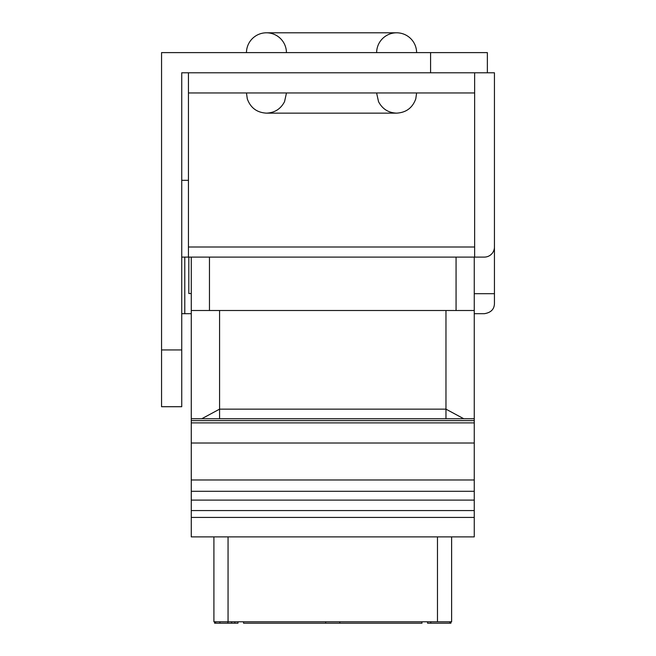 <?xml version="1.0" encoding="UTF-8"?>
<svg xmlns="http://www.w3.org/2000/svg" width="656" height="656" viewBox="0 0 656 656"><rect width="100%" height="100%" fill="white"/><g stroke="black" fill="none" stroke-linecap="round" stroke-linejoin="round"><path stroke-width="0.98" d="M228.058 536.887L228.058 621.781L213.913 621.781L213.913 536.887M228.058 621.781L437.478 621.781L437.478 536.887M451.623 536.887L451.623 621.781L437.478 621.781M191.273 500.102L191.273 536.887L474.263 536.887L474.263 500.102L191.273 500.102L191.273 491.303L474.263 491.303L474.263 500.102M191.273 310.501L474.263 310.501L474.263 418.733L191.273 418.733L191.273 420.635L474.263 420.635L474.263 418.733L474.263 422.882L191.273 422.882L191.273 257.095M191.273 422.882L191.273 491.303M331.534 72.783L181.737 72.783L181.737 406.712L161.556 406.712L161.556 52.611L487.367 52.611L487.367 72.783L331.534 72.783M188.813 257.095L188.813 293.519L191.273 293.519M191.273 313.691L181.737 313.691M184.787 257.095L184.787 313.691M494.444 237.292L494.444 303.605C494.255 309.296 490.893 312.658 484.349 313.691L474.263 313.691M474.263 422.882L474.263 491.303M474.263 310.501L474.263 257.095M188.444 257.095L188.444 247.009L474.632 247.009L474.632 257.095L181.737 257.095M474.632 257.095L484.349 257.095A10.086 10.086 0 0 0 494.444 247.009L494.444 72.783L487.367 72.783M463.751 418.733L445.965 409.147L445.965 418.733M191.273 479.987L474.263 479.987M191.273 510.557L474.263 510.557M191.273 517.42L474.263 517.42M219.571 310.501L219.571 409.147L201.786 418.733M188.444 72.783L188.444 247.009M474.632 72.783L474.632 92.963L188.444 92.963M474.632 247.009L474.632 92.963M376.634 52.611A19.992 19.992 0 0 1 396.626 32.8A19.992 19.992 0 0 1 416.617 52.611M286.442 52.611A19.992 19.992 0 0 0 266.451 32.8A19.992 19.992 0 0 0 246.459 52.611M188.444 180.326L181.737 180.326M421.972 621.781L421.972 623.2L339.841 623.2L339.841 621.781M243.565 621.781L243.565 623.2L325.696 623.2L325.696 621.781M325.696 623.2L339.841 623.2L325.696 623.2M450.918 621.781L450.918 623.2L427.573 623.2L427.573 621.781M430.754 621.781L430.754 623.2M449.852 621.781L449.852 623.2M214.619 621.781L214.619 623.2L215.685 623.2L215.685 621.781M231.601 621.781L231.601 623.2L215.685 623.2M234.782 621.781L234.782 623.2L231.601 623.2M219.924 621.781L219.924 623.2M227.886 621.781L227.886 623.2M237.964 621.781L237.964 623.2L234.782 623.2M456.068 310.501L456.068 257.095M209.469 310.501L209.469 257.095M445.965 310.501L445.965 409.147L219.571 409.147L219.58 418.733M191.273 443.013L474.263 443.013M430.582 72.783L430.582 52.611M161.556 349.935L181.737 349.935M474.263 293.699L494.444 293.699M191.273 459.61L191.273 460.291M396.626 32.8L266.451 32.8M246.459 92.963L247.296 98.867C250.535 107.838 256.922 112.594 266.451 113.144L331.534 113.144L266.451 113.144C274.684 112.807 280.711 108.986 284.532 101.68L286.442 93.144M416.617 92.963L415.781 98.867C412.534 107.838 406.154 112.594 396.626 113.144L331.534 113.144L396.626 113.144C388.393 112.807 382.366 108.986 378.545 101.68L376.634 93.144"/></g></svg>
